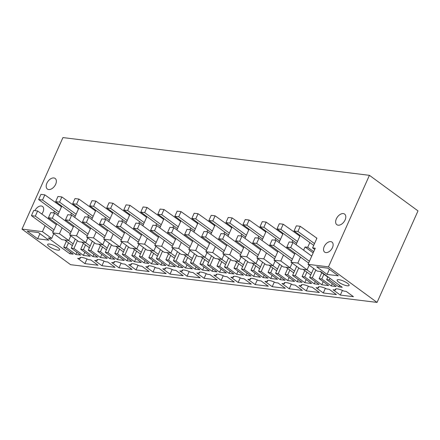<?xml version="1.0" encoding="UTF-8"?>
<svg xmlns="http://www.w3.org/2000/svg" width="440" height="440" viewBox="0 0 440 440"><rect width="100%" height="100%" fill="white"/><g stroke="black" fill="none" stroke-linecap="round" stroke-linejoin="round"><path stroke-width="0.66" d="M22 229.108L70.576 264.677L377.058 302.418L418 210.892L369.424 175.323L62.942 137.583L22 229.108L42.433 231.627L45.1 225.665M377.058 302.418L328.482 266.849L369.424 175.323M189.827 229.713L190.647 227.882M181.044 211.629L177.149 211.151L174.845 216.31L178.734 216.788L181.044 211.629L197.72 223.548L193.908 232.073M198.341 244.536L195.674 250.498L188.865 249.656L192.929 240.57M201.448 237.589L201.834 236.72M206.855 231.809L207.674 229.977M198.072 213.725L194.178 213.246L191.873 218.405L195.762 218.884L198.072 213.725L214.748 225.643L210.936 234.168M215.369 246.631L212.702 252.593L205.887 251.757L209.957 242.666M218.471 239.69L218.862 238.821M223.883 233.91L224.703 232.073M215.094 215.826L211.206 215.341L208.896 220.501L212.79 220.979L215.094 215.826L231.776 227.739L227.959 236.264M232.392 248.727L229.73 254.689L222.915 253.853L226.98 244.761M235.499 241.786L235.889 240.917M240.911 236.005L241.731 234.168M232.122 217.921L228.234 217.443L225.924 222.596L229.818 223.075L232.122 217.921L248.798 229.834L244.987 238.359M249.42 250.822L246.752 256.79L239.943 255.948L244.007 246.862M252.527 243.881L252.918 243.012M257.934 238.101L258.759 236.269M249.15 220.017L245.256 219.538L242.952 224.691L246.84 225.176L249.15 220.017L265.826 231.935L262.014 240.46M266.447 252.923L263.78 258.885L256.971 258.044L261.036 248.958M269.555 245.977L269.94 245.108M274.962 240.196L275.781 238.365M266.178 222.112L262.284 221.634L259.98 226.793L263.868 227.271L266.178 222.112L282.854 234.031L279.043 242.556M283.476 255.019L280.808 260.981L273.999 260.139L278.064 251.053M286.577 248.078L286.968 247.203M291.99 242.292L292.809 240.46M283.201 224.208L279.312 223.729L277.002 228.888L280.896 229.367L283.201 224.208L299.882 236.126L296.065 244.651M291.022 262.24L297.836 263.076L307.087 269.852L300.278 269.011L291.022 262.24L295.086 253.149M297.836 263.076L300.504 257.114M303.606 250.173L305.041 246.961L313.159 252.907M309.837 242.556L307.72 247.291L305.041 246.961M300.229 226.309L296.34 225.83L294.03 230.984L297.924 231.462L300.229 226.309L316.91 238.222L312.582 247.891L314.71 249.447M327.905 276.798L326.656 279.587L329.329 279.917L338.817 286.864L342.221 287.282L320.711 271.53L317.3 271.112L308.05 264.336L315.26 248.221L312.582 247.891M308.05 264.336L328.482 266.849M48.208 218.724L48.593 217.85M53.614 212.938L54.434 211.107M44.831 194.854L40.937 194.376L38.632 199.535L42.521 200.013L44.831 194.854L61.507 206.773L57.695 215.298M62.128 227.761L59.461 233.723L52.646 232.887L56.716 223.795M65.23 220.82L65.621 219.951M70.642 215.039L71.462 213.202M61.853 196.955L57.965 196.471L55.655 201.63L59.549 202.109L61.853 196.955L78.535 208.868L74.718 217.393M79.151 229.856L76.483 235.818L69.674 234.982L73.739 225.896M82.258 222.915L82.649 222.046M87.67 217.135L88.49 215.298M78.881 199.051L74.987 198.572L72.683 203.726L76.576 204.204L78.881 199.051L95.557 210.964L91.746 219.489M96.179 231.952L93.511 237.919L86.702 237.078L90.767 227.992M99.286 225.011L99.677 224.142M104.693 219.23L105.512 217.399M95.909 201.146L92.015 200.668L89.711 205.821L93.599 206.305L95.909 201.146L112.585 213.065L108.774 221.59M113.207 234.053L110.539 240.014L103.73 239.173L107.795 230.087M116.314 227.106L116.699 226.237M121.721 221.326L122.54 219.494M112.937 203.242L109.043 202.763L106.739 207.922L110.627 208.401L112.937 203.242L129.613 215.16L125.802 223.685M130.234 236.148L127.567 242.11L120.758 241.269L124.823 232.183M133.337 229.207L133.727 228.333M138.749 223.421L139.568 221.59M129.96 205.337L126.071 204.859L123.761 210.018L127.655 210.496L129.96 205.337L146.641 217.256L142.824 225.781M147.263 238.244L144.595 244.206L137.781 243.37L141.845 234.278M150.364 231.303L150.755 230.434M155.777 225.522L156.596 223.685M146.988 207.438L143.099 206.96L140.789 212.113L144.683 212.591L146.988 207.438L163.669 219.351L159.852 227.876M164.285 240.339L161.618 246.301L154.809 245.465L158.873 236.379M167.393 233.398L167.783 232.529M172.799 227.618L173.624 225.781M164.016 209.534L160.121 209.055L157.817 214.209L161.711 214.687L164.016 209.534L180.691 221.447L176.88 229.977M181.313 242.435L178.646 248.402L171.837 247.561L175.901 238.475M184.421 235.494L184.811 234.625M41.773 214.011A6.21 3.85 -53.8 0 0 42.542 206.454A6.21 3.85 -53.8 0 0 41.327 205.986A6.21 3.85 -53.8 0 0 34.892 210.634M343.327 213.593A6.578 4.076 -53.8 0 0 336.842 217.899A6.578 4.076 -53.8 0 0 336.842 224.697A6.578 4.076 -53.8 0 0 338.135 225.192A6.578 4.076 -53.8 0 0 344.614 220.886A6.578 4.076 -53.8 0 0 344.614 214.088A6.578 4.076 -53.8 0 0 343.327 213.593M325.881 252.588A6.21 3.85 -53.8 0 0 332.002 248.523A6.21 3.85 -53.8 0 0 332.002 242.099A6.21 3.85 -53.8 0 0 330.781 241.632A6.21 3.85 -53.8 0 0 324.659 245.702A6.21 3.85 -53.8 0 0 324.659 252.12A6.21 3.85 -53.8 0 0 325.881 252.588M48.681 189.552A6.578 4.076 -53.8 0 0 55.16 185.246A6.578 4.076 -53.8 0 0 55.16 178.442A6.578 4.076 -53.8 0 0 53.867 177.947A6.578 4.076 -53.8 0 0 47.388 182.254A6.578 4.076 -53.8 0 0 47.388 189.057A6.578 4.076 -53.8 0 0 48.681 189.552M313.671 268.45L309.628 277.492L312.301 277.822L321.789 284.763L328.598 285.604L319.116 278.658L321.789 278.988L331.276 285.934L332.272 283.701M309.628 277.492L319.11 284.433L314.248 283.839L315.243 281.606M296.643 266.354L292.6 275.396L295.279 275.726L304.761 282.667L311.57 283.509L302.088 276.562L304.761 276.892L314.248 283.839M292.6 275.396L302.088 282.337L297.22 281.738L298.221 279.51M279.62 264.259L275.572 273.295L278.251 273.625L287.733 280.572L294.547 281.408L285.06 274.466L287.738 274.797L297.22 281.738M275.572 273.295L285.06 280.242L280.192 279.642L281.193 277.409M262.592 262.163L258.55 271.2L261.223 271.53L270.704 278.476L277.519 279.312L268.031 272.371L270.71 272.701L280.192 279.642M258.55 271.2L268.031 278.146L263.164 277.547L264.165 275.314M245.564 260.062L241.522 269.104L244.195 269.434L253.682 276.381L260.491 277.216L251.009 270.27L253.682 270.6L263.164 277.547M241.522 269.104L251.004 276.051L246.142 275.451L247.137 273.218M228.536 257.966L224.494 267.009L227.172 267.339L236.654 274.28L240.059 274.703L243.463 275.121L233.981 268.175L236.654 268.505L246.142 275.451M224.494 267.009L233.976 273.95L229.114 273.35L230.109 271.123M211.514 255.871L207.465 264.913L210.144 265.238L219.626 272.184L226.435 273.026L216.953 266.079L219.632 266.409L229.114 273.35M207.465 264.913L216.953 271.854L212.086 271.255L213.087 269.022M194.486 253.776L190.443 262.812L193.116 263.142L202.598 270.089L209.413 270.925L199.925 263.984L202.604 264.314L212.086 271.255M190.443 262.812L199.925 269.759L195.058 269.159L196.059 266.926M177.458 251.68L173.415 260.716L176.088 261.047L185.576 267.993L192.385 268.829L182.903 261.888L185.576 262.213L195.058 269.159M173.415 260.716L182.897 267.663L178.035 267.064L179.031 264.831M160.43 249.579L156.387 258.621L159.06 258.951L168.548 265.892L171.952 266.315L175.357 266.734L165.875 259.787L168.548 260.117L178.035 267.064M156.387 258.621L165.869 265.568L161.007 264.968L162.003 262.735M143.402 247.484L139.359 256.526L142.038 256.856L151.52 263.797L158.329 264.638L148.847 257.692L151.52 258.022L161.007 264.968M139.359 256.526L148.841 263.466L143.979 262.867L144.98 260.639M126.379 245.388L122.331 254.43L125.01 254.755L134.492 261.701L141.301 262.537L131.819 255.596L134.497 255.926L143.979 262.867M122.331 254.43L131.819 261.371L126.951 260.772L127.952 258.538M109.351 243.293L105.309 252.329L107.982 252.659L117.464 259.606L124.278 260.442L114.791 253.501L117.469 253.831L126.951 260.772M105.309 252.329L114.791 259.276L109.923 258.676L110.924 256.443M92.323 241.191L88.281 250.234L90.954 250.564L100.441 257.51L107.25 258.346L97.768 251.4L100.441 251.73L109.923 258.676M88.281 250.234L97.763 257.18L92.901 256.581L93.896 254.348M75.295 239.096L71.253 248.138L73.931 248.468L83.413 255.409L86.818 255.833L90.222 256.251L80.74 249.304L83.413 249.634L92.901 256.581M71.253 248.138L80.734 255.079L75.873 254.485L76.868 252.252M42.433 231.627L51.684 238.403L48.279 237.98L69.79 253.732L73.194 254.155L63.712 247.209L66.391 247.539L75.873 254.485M326.656 279.587L336.138 286.534L331.276 285.934M27.231 231.165L37.642 238.788L48.829 240.163L38.423 232.54L27.231 231.165M301.889 284.68L301.361 285.857A7.304 1.876 24.1 0 1 301.219 285.087A7.304 1.876 24.1 0 1 309.788 286.891L312.142 287.183L319.407 292.501L306.268 290.884L308.352 286.226M301.361 285.857L299.007 285.566L306.268 290.884M199.727 272.096L199.199 273.279L196.845 272.987L204.111 278.305L206.195 273.642M199.199 273.279A7.304 1.876 24.1 0 1 199.056 272.503A7.304 1.876 24.1 0 1 207.625 274.312L209.979 274.604L217.245 279.923L204.111 278.305M97.564 259.518L97.042 260.695A7.304 1.876 24.1 0 1 96.894 259.925A7.304 1.876 24.1 0 1 105.468 261.734L107.822 262.026L115.082 267.344L101.948 265.721L104.033 261.063M97.042 260.695L94.683 260.409L101.948 265.721M148.649 265.81L148.121 266.987A7.304 1.876 24.1 0 1 147.978 266.216A7.304 1.876 24.1 0 1 156.547 268.026L158.901 268.312L166.166 273.631L153.027 272.014L155.111 267.355M148.121 266.987L145.767 266.695L153.027 272.014M131.621 263.714L131.093 264.891A7.304 1.876 24.1 0 1 130.95 264.121A7.304 1.876 24.1 0 1 139.519 265.925L141.873 266.216L149.138 271.535L136.004 269.918L138.089 265.26M131.093 264.891L128.739 264.6L136.004 269.918M114.593 261.613L114.064 262.79L111.711 262.504L118.976 267.822L121.061 263.159M114.064 262.79A7.304 1.876 24.1 0 1 113.922 262.02A7.304 1.876 24.1 0 1 122.491 263.829L124.845 264.121L132.11 269.44L118.976 267.822M221.133 280.401L234.273 282.018L227.007 276.7L224.653 276.408A7.304 1.876 24.1 0 0 216.084 274.604A7.304 1.876 24.1 0 0 216.227 275.374L213.873 275.082L221.133 280.401L223.218 275.743M267.834 280.484L267.305 281.661A7.304 1.876 24.1 0 1 267.163 280.891A7.304 1.876 24.1 0 1 275.732 282.7L278.086 282.992L285.351 288.31L272.217 286.693L274.302 282.029M267.305 281.661L264.952 281.375L272.217 286.693M255.189 284.592L268.323 286.215L261.063 280.896L258.709 280.605A7.304 1.876 24.1 0 0 250.135 278.795A7.304 1.876 24.1 0 0 250.283 279.565L247.924 279.274L255.189 284.592L257.274 279.934M233.783 276.293L233.255 277.47A7.304 1.876 24.1 0 1 233.112 276.7A7.304 1.876 24.1 0 1 241.681 278.509L244.035 278.795L251.295 284.114L238.161 282.497L240.246 277.838M233.255 277.47L230.901 277.178L238.161 282.497M284.861 282.579L284.334 283.762A7.304 1.876 24.1 0 1 284.191 282.986A7.304 1.876 24.1 0 1 292.76 284.796L295.114 285.087L302.379 290.406L289.245 288.789L291.33 284.13M284.334 283.762L281.98 283.47L289.245 288.789M182.699 270.001L182.171 271.178L179.817 270.892L187.083 276.21L189.167 271.546M182.171 271.178A7.304 1.876 24.1 0 1 182.028 270.408A7.304 1.876 24.1 0 1 190.597 272.217L192.957 272.509L200.216 277.827L187.083 276.21M165.671 267.905L165.149 269.082L162.795 268.791L170.055 274.109L172.139 269.451M165.149 269.082A7.304 1.876 24.1 0 1 165.006 268.312A7.304 1.876 24.1 0 1 173.575 270.122L175.929 270.408L183.189 275.726L170.055 274.109M327.096 274.428L338.283 275.809L327.877 268.186L316.69 266.805L327.096 274.428L329.395 269.297M338.723 282.2A6.578 1.689 24.1 0 1 337.095 280.055A6.578 1.689 24.1 0 1 341.182 280.209A6.578 1.689 24.1 0 1 347.479 283.277A6.578 1.689 24.1 0 1 349.102 285.423A6.578 1.689 24.1 0 1 345.015 285.274A6.578 1.689 24.1 0 1 338.723 282.2M335.94 288.871L335.412 290.048L333.058 289.762L340.324 295.081L342.408 290.416M335.412 290.048A7.304 1.876 24.1 0 1 335.269 289.278A7.304 1.876 24.1 0 1 343.838 291.088L346.198 291.379L353.458 296.698L340.324 295.081M318.912 286.776L318.389 287.952A7.304 1.876 24.1 0 1 318.247 287.183A7.304 1.876 24.1 0 1 326.816 288.992L329.17 289.278L336.43 294.597L323.296 292.98L325.38 288.321M318.389 287.952L316.036 287.661L323.296 292.98M80.542 257.422L80.014 258.599A7.304 1.876 24.1 0 1 79.871 257.829A7.304 1.876 24.1 0 1 88.44 259.639L90.794 259.925L98.054 265.243L84.92 263.626L87.005 258.968M80.014 258.599L77.66 258.308L84.92 263.626M58.025 247.638A6.578 1.689 24.1 0 1 59.648 249.782A6.578 1.689 24.1 0 1 55.561 249.629A6.578 1.689 24.1 0 1 49.264 246.56A6.578 1.689 24.1 0 1 47.641 244.409A6.578 1.689 24.1 0 1 51.727 244.563A6.578 1.689 24.1 0 1 58.025 247.638M53.779 233.712L51.684 238.403M61.017 206.712L61.408 206.993M52.646 232.887L61.903 239.657L68.712 240.499L70.807 235.813M59.461 233.723L68.712 240.499M78.045 208.808L78.436 209.094M69.674 234.982L78.925 241.758L85.739 242.594L87.835 237.908M76.483 235.818L85.739 242.594M95.073 210.903L95.458 211.189M86.702 237.078L95.953 243.854L102.767 244.69L104.863 240.004M93.511 237.919L102.767 244.69M112.101 213.004L112.486 213.285M103.73 239.173L112.981 245.949L119.79 246.791L121.891 242.099M110.539 240.014L119.79 246.791M129.129 215.1L129.514 215.38M120.758 241.269L130.009 248.045L136.818 248.886L138.913 244.2M127.567 242.11L136.818 248.886M146.152 217.195L146.542 217.481M137.781 243.37L147.037 250.146L153.846 250.982L155.941 246.296M144.595 244.206L153.846 250.982M163.18 219.291L163.565 219.577M154.809 245.465L164.06 252.241L170.874 253.077L172.97 248.391M161.618 246.301L170.874 253.077M180.208 221.392L180.593 221.672M171.837 247.561L181.088 254.337L187.897 255.173L189.998 250.487M178.646 248.402L187.897 255.173M197.236 223.487L197.621 223.768M188.865 249.656L198.115 256.432L204.924 257.274L207.02 252.582M195.674 250.498L204.924 257.274M214.258 225.583L214.649 225.863M205.887 251.757L215.144 258.528L221.953 259.369L224.048 254.683M212.702 252.593L221.953 259.369M231.286 227.678L231.677 227.964M222.915 253.853L232.166 260.629L238.981 261.464L241.076 256.779M229.73 254.689L238.981 261.464M248.314 229.774L248.699 230.06M239.943 255.948L249.194 262.724L256.009 263.56L258.104 258.874M246.752 256.79L256.009 263.56M265.342 231.875L265.727 232.155M256.971 258.044L266.222 264.82L273.031 265.661L275.132 260.97M263.78 258.885L273.031 265.661M282.37 233.97L282.755 234.251M273.999 260.139L283.25 266.915L290.059 267.757L292.155 263.071M280.808 260.981L290.059 267.757M299.393 236.066L299.783 236.352M307.087 269.852L309.183 265.166M307.72 247.291L313.709 251.68M316.421 238.161L316.805 238.447M321.789 284.763L323.186 281.639M312.301 277.822L315.799 270.006M302.088 276.562L304.755 270.6M306.884 272.156L304.761 276.892M304.761 282.667L306.158 279.543M295.279 275.726L298.771 267.911M285.06 274.466L287.727 268.505M289.856 270.061L287.738 274.797M287.733 280.572L289.13 277.447M278.251 273.625L281.743 265.815M268.031 272.371L270.699 266.404M272.828 267.966L270.71 272.701M270.704 278.476L272.107 275.352M261.223 271.53L264.721 263.72M251.009 270.27L253.677 264.308M255.799 265.865L253.682 270.6M253.682 276.381L255.079 273.251M244.195 269.434L247.693 261.624M233.981 268.175L236.649 262.213M238.772 263.769L236.654 268.505M236.654 274.28L238.051 271.156M227.172 267.339L230.665 259.523M216.953 266.079L219.621 260.117M221.749 261.673L219.632 266.409M219.626 272.184L221.023 269.06M210.144 265.238L213.637 257.428M199.925 263.984L202.593 258.022M204.721 259.578L202.604 264.314M202.598 270.089L203.995 266.964M193.116 263.142L196.609 255.332M182.903 261.888L185.57 255.921M187.693 257.483L185.576 262.213M185.576 267.993L186.972 264.864M176.088 261.047L179.586 253.237M165.875 259.787L168.542 253.825M170.665 255.382L168.548 260.117M168.548 265.892L169.945 262.768M159.06 258.951L162.558 251.136M148.847 257.692L151.514 251.73M153.643 253.286L151.52 258.022M151.52 263.797L152.916 260.673M142.038 256.856L145.53 249.04M131.819 255.596L134.486 249.634M136.614 251.191L134.497 255.926M134.492 261.701L135.888 258.577M125.01 254.755L128.502 246.945M114.791 253.501L117.458 247.539M119.587 249.095L117.469 253.831M117.464 259.606L118.866 256.482M107.982 252.659L111.474 244.849M97.768 251.4L100.436 245.438M102.559 246.994L100.441 251.73M100.441 257.51L101.838 254.381M90.954 250.564L94.451 242.754M80.74 249.304L83.408 243.342M85.531 244.899L83.413 249.634M83.413 255.409L84.81 252.285M73.931 248.468L77.424 240.653M63.712 247.209L66.38 241.247M68.508 242.803L66.391 247.539M69.79 253.732L70.488 252.17M338.817 286.864L339.515 285.302M329.329 279.917L330.027 278.355M319.116 278.658L321.783 272.696M323.906 274.252L321.789 278.988M37.642 238.788L39.936 233.651M216.755 274.197L216.227 275.374M250.806 278.388L250.283 279.565M38.632 199.535L58.3 213.939M42.521 200.013L59.098 212.152M55.655 201.63L75.328 216.035M59.549 202.109L76.126 214.247M72.683 203.726L92.356 218.13M76.576 204.204L93.154 216.343M89.711 205.821L109.379 220.226M93.599 206.305L110.182 218.444M106.739 207.922L126.407 222.327M110.627 208.401L127.204 220.539M123.761 210.018L143.435 224.422M127.655 210.496L144.232 222.635M140.789 212.113L160.463 226.518M144.683 212.591L161.26 224.73M157.817 214.209L177.49 228.613M161.711 214.687L178.288 226.831M174.845 216.31L194.513 230.709M178.734 216.788L195.316 228.927M191.873 218.405L211.541 232.81M195.762 218.884L212.339 231.022M208.896 220.501L228.569 234.905M212.79 220.979L229.367 233.118M225.924 222.596L245.597 237.001M229.818 223.075L246.395 235.213M242.952 224.691L262.62 239.096M246.84 225.176L263.423 237.314M259.98 226.793L279.648 241.197M263.868 227.271L280.445 239.41M277.002 228.888L296.675 243.293M280.896 229.367L297.473 241.505M294.03 230.984L313.704 245.388M297.924 231.462L314.501 243.601M275.996 240.323L272.102 239.844L269.797 245.003L273.686 245.482L275.996 240.323L294.701 254.023M311.548 273.202L306.95 269.836M292.391 259.177L273.686 245.482M310.75 274.989L303.055 269.357M291.594 260.964L269.797 245.003M258.968 238.227L255.074 237.749L252.769 242.907L256.663 243.386L258.968 238.227L277.673 251.922M294.52 271.106L289.922 267.74M275.369 257.081L256.663 243.386M293.722 272.894L286.027 267.256M274.565 258.869L252.769 242.907M241.94 236.132L238.051 235.653L235.741 240.806L239.635 241.285L241.94 236.132L260.645 249.827M277.492 269.011L272.894 265.639M258.341 254.986L239.635 241.285M276.694 270.793L269 265.161M257.543 256.768L235.741 240.806M224.917 234.036L221.023 233.558L218.719 238.711L222.607 239.19L224.917 234.036L243.617 247.731M260.464 266.91L255.865 263.544M241.313 252.885L222.607 239.19M259.666 268.697L251.977 263.065M240.515 254.672L218.719 238.711M207.889 231.935L203.995 231.457L201.691 236.615L205.579 237.094L207.889 231.935L226.595 245.636M243.441 264.814L238.843 261.448M224.285 250.789L205.579 237.094M242.638 266.602L234.949 260.97M223.487 252.577L201.691 236.615M190.861 229.84L186.967 229.361L184.663 234.52L188.556 234.999L190.861 229.84L209.566 243.535M226.413 262.719L221.815 259.353M207.257 248.694L188.556 234.999M225.615 264.506L217.921 258.874M206.459 250.481L184.663 234.52M173.833 227.744L169.945 227.266L167.635 232.419L171.529 232.903L173.833 227.744L192.538 241.439M209.385 260.623L204.787 257.257M190.234 246.598L171.529 232.903M208.588 262.405L200.893 256.773M189.431 248.38L167.635 232.419M156.805 225.649L152.916 225.17L150.607 230.323L154.501 230.802L156.805 225.649L175.511 239.344M192.357 258.528L187.759 255.156M173.206 244.503L154.501 230.802M191.56 260.31L183.871 254.678M172.409 246.285L150.607 230.323M139.783 223.553L135.888 223.069L133.584 228.228L137.472 228.707L139.783 223.553L158.482 237.248M175.335 256.427L170.731 253.061M156.178 242.402L137.472 228.707M174.531 258.214L166.843 252.582M155.381 244.189L133.584 228.228M122.755 221.452L118.861 220.974L116.556 226.132L120.445 226.611L122.755 221.452L141.46 235.153M158.306 254.331L153.709 250.965M139.15 240.306L120.445 226.611M157.509 256.119L149.815 250.487M138.353 242.094L116.556 226.132M105.727 219.357L101.833 218.878L99.528 224.037L103.422 224.516L105.727 219.357L124.432 233.052M141.279 252.236L136.68 248.87M122.128 238.211L103.422 224.516M140.481 254.023L132.787 248.391M121.325 239.998L99.528 224.037M88.699 217.261L84.81 216.782L82.5 221.936L86.394 222.415L88.699 217.261L107.404 230.956M124.251 250.14L119.653 246.769M105.1 236.115L86.394 222.415M123.453 251.922L115.759 246.29M104.297 237.897L82.5 221.936M71.671 215.166L67.782 214.687L65.472 219.841L69.366 220.319L71.671 215.166L90.376 228.861M107.222 248.045L102.625 244.673M88.072 234.014L69.366 220.319M106.425 249.827L98.736 244.195M87.274 235.802L65.472 219.841M54.648 213.065L50.754 212.586L48.45 217.745L52.338 218.224L54.648 213.065L73.354 226.765M90.2 245.944L85.602 242.578M71.043 231.919L52.338 218.224M89.397 247.731L81.708 242.099M70.246 233.706L48.45 217.745M37.62 210.969L33.726 210.49L31.422 215.65L35.316 216.128L37.62 210.969L56.326 224.664M73.172 243.848L68.574 240.482M54.016 229.823L35.316 216.128M72.375 245.636L64.68 240.004M53.218 231.611L31.422 215.65M293.024 242.424L289.13 241.94L286.825 247.099L290.714 247.577L293.024 242.424L311.724 256.119M309.419 261.272L290.714 247.577M327.773 277.085L320.084 271.453M308.622 263.06L286.825 247.099"/></g></svg>
